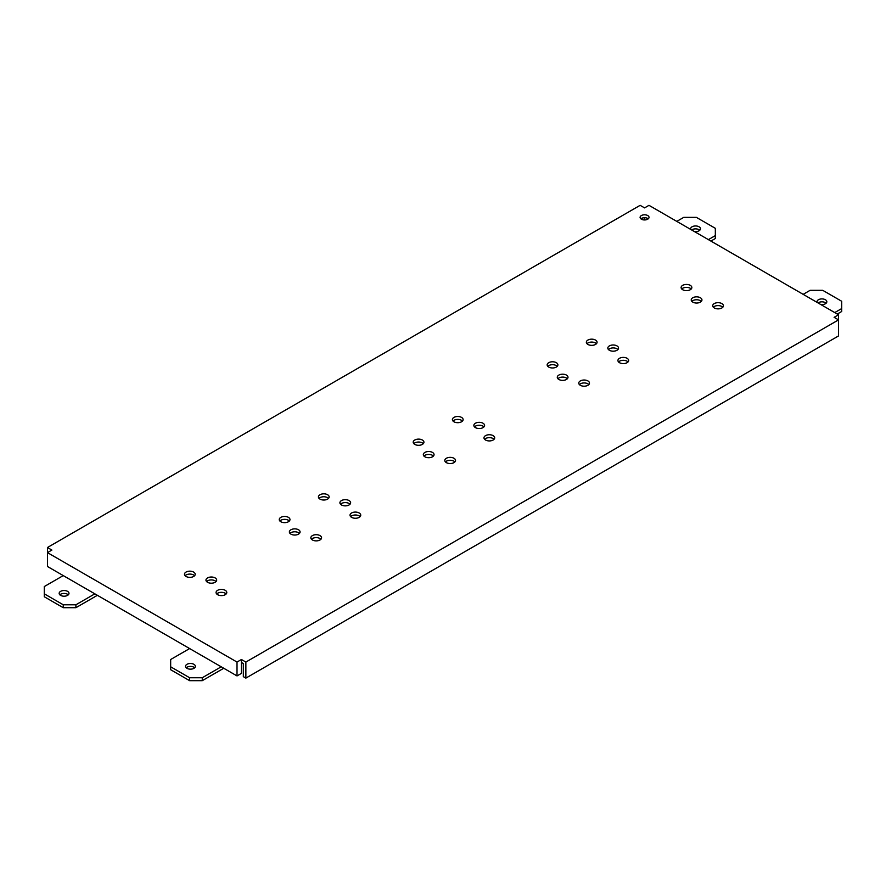 <?xml version="1.0" encoding="UTF-8"?>
<svg xmlns="http://www.w3.org/2000/svg" width="886" height="886" viewBox="0 0 886 886"><rect width="100%" height="100%" fill="white"/><g stroke="black" fill="none" stroke-linecap="round" stroke-linejoin="round"><path stroke-width="1.33" d="M221.223 666.804L189.626 648.563L170.666 659.505L170.666 666.804L189.626 677.746L202.263 677.746L221.223 666.804L237.016 675.918L237.016 662.063L241.435 659.505L241.435 662.429L243.329 663.525L243.329 676.649L245.865 678.111L838.544 335.927L838.544 319.879L834.114 317.332L838.544 314.774L648.984 205.331L644.565 207.889L640.135 205.331L47.456 547.515L51.886 550.073L47.456 552.62L237.016 662.063M189.626 648.563L63.26 575.601L44.3 586.543L44.3 596.765L63.26 607.707L75.897 607.707L97.371 595.303M47.456 547.515L47.456 566.486L63.26 575.601M237.016 675.918L241.435 673.371L241.435 662.429M241.435 659.505L245.865 662.063L245.865 678.111M245.865 662.063L838.544 319.879L838.544 314.774M225.221 590.32A5.36 3.09 180 0 1 226.794 592.512A5.36 3.09 180 0 1 223.482 595.37A5.36 3.09 180 0 1 217.646 594.694A5.36 3.09 180 0 1 216.073 592.512A5.36 3.09 180 0 1 219.385 589.644A5.36 3.09 180 0 1 225.221 590.32M320.001 535.598A5.36 3.09 180 0 1 321.574 537.791A5.36 3.09 180 0 1 318.262 540.648A5.36 3.09 180 0 1 312.426 539.973A5.36 3.09 180 0 1 310.853 537.791A5.36 3.09 180 0 1 314.165 534.934A5.36 3.09 180 0 1 320.001 535.598M359.173 512.983A5.36 3.09 180 0 1 360.746 515.176A5.36 3.09 180 0 1 357.435 518.033A5.36 3.09 180 0 1 351.598 517.358A5.36 3.09 180 0 1 350.025 515.176A5.36 3.09 180 0 1 353.337 512.307A5.36 3.09 180 0 1 359.173 512.983M453.953 458.261A5.36 3.09 180 0 1 455.526 460.454A5.36 3.09 180 0 1 452.214 463.312A5.36 3.09 180 0 1 446.378 462.636A5.36 3.09 180 0 1 444.805 460.454A5.36 3.09 180 0 1 448.117 457.597A5.36 3.09 180 0 1 453.953 458.261M587.905 380.925A5.36 3.09 180 0 1 589.478 383.117A5.36 3.09 180 0 1 586.167 385.975A5.36 3.09 180 0 1 580.33 385.299A5.36 3.09 180 0 1 578.757 383.117A5.36 3.09 180 0 1 582.069 380.26A5.36 3.09 180 0 1 587.905 380.925M493.137 435.646A5.36 3.09 180 0 1 494.698 437.839A5.36 3.09 180 0 1 491.387 440.696A5.36 3.09 180 0 1 485.55 440.021A5.36 3.09 180 0 1 483.977 437.839A5.36 3.09 180 0 1 487.289 434.971A5.36 3.09 180 0 1 493.137 435.646M627.089 358.309A5.36 3.09 180 0 1 628.65 360.502A5.36 3.09 180 0 1 625.35 363.36A5.36 3.09 180 0 1 619.502 362.684A5.36 3.09 180 0 1 617.93 360.502A5.36 3.09 180 0 1 621.241 357.634A5.36 3.09 180 0 1 627.089 358.309M721.857 303.588A5.36 3.09 180 0 1 723.43 305.781A5.36 3.09 180 0 1 720.119 308.638A5.36 3.09 180 0 1 714.282 307.963A5.36 3.09 180 0 1 712.709 305.781A5.36 3.09 180 0 1 716.021 302.912A5.36 3.09 180 0 1 721.857 303.588M193.635 572.079A5.36 3.09 180 0 1 195.208 574.272A5.36 3.09 180 0 1 191.897 577.129A5.36 3.09 180 0 1 186.049 576.454A5.36 3.09 180 0 1 184.476 574.272A5.36 3.09 180 0 1 187.788 571.404A5.36 3.09 180 0 1 193.635 572.079M215.121 577.916A5.36 3.09 180 0 1 216.682 580.108A5.36 3.09 180 0 1 213.371 582.966A5.36 3.09 180 0 1 207.534 582.29A5.36 3.09 180 0 1 205.962 580.108A5.36 3.09 180 0 1 209.273 577.251A5.36 3.09 180 0 1 215.121 577.916M288.415 517.358A5.36 3.09 180 0 1 289.977 519.55A5.36 3.09 180 0 1 286.676 522.408A5.36 3.09 180 0 1 280.829 521.743A5.36 3.09 180 0 1 279.256 519.55A5.36 3.09 180 0 1 282.568 516.693A5.36 3.09 180 0 1 288.415 517.358M298.516 529.762A5.36 3.09 180 0 1 300.088 531.954A5.36 3.09 180 0 1 296.777 534.812A5.36 3.09 180 0 1 290.94 534.136A5.36 3.09 180 0 1 289.368 531.954A5.36 3.09 180 0 1 292.679 529.097A5.36 3.09 180 0 1 298.516 529.762M327.587 494.742A5.36 3.09 180 0 1 329.16 496.935A5.36 3.09 180 0 1 325.849 499.793A5.36 3.09 180 0 1 320.001 499.117A5.36 3.09 180 0 1 318.428 496.935A5.36 3.09 180 0 1 321.74 494.067A5.36 3.09 180 0 1 327.587 494.742M349.073 500.579A5.36 3.09 180 0 1 350.635 502.772A5.36 3.09 180 0 1 347.334 505.629A5.36 3.09 180 0 1 341.487 504.954A5.36 3.09 180 0 1 339.914 502.772A5.36 3.09 180 0 1 343.225 499.903A5.36 3.09 180 0 1 349.073 500.579M422.367 440.021A5.36 3.09 180 0 1 423.929 442.214A5.36 3.09 180 0 1 420.628 445.071A5.36 3.09 180 0 1 414.781 444.395A5.36 3.09 180 0 1 413.208 442.214A5.36 3.09 180 0 1 416.52 439.356A5.36 3.09 180 0 1 422.367 440.021M432.479 452.425A5.36 3.09 180 0 1 434.04 454.618A5.36 3.09 180 0 1 430.729 457.475A5.36 3.09 180 0 1 424.892 456.799A5.36 3.09 180 0 1 423.32 454.618A5.36 3.09 180 0 1 426.631 451.76A5.36 3.09 180 0 1 432.479 452.425M461.54 417.406A5.36 3.09 180 0 1 463.112 419.599A5.36 3.09 180 0 1 459.801 422.456A5.36 3.09 180 0 1 453.953 421.78A5.36 3.09 180 0 1 452.381 419.599A5.36 3.09 180 0 1 455.692 416.73A5.36 3.09 180 0 1 461.54 417.406M556.319 362.684A5.36 3.09 180 0 1 557.892 364.877A5.36 3.09 180 0 1 554.581 367.734A5.36 3.09 180 0 1 548.733 367.059A5.36 3.09 180 0 1 547.16 364.877A5.36 3.09 180 0 1 550.472 362.02A5.36 3.09 180 0 1 556.319 362.684M483.025 423.242A5.36 3.09 180 0 1 484.587 425.435A5.36 3.09 180 0 1 481.286 428.292A5.36 3.09 180 0 1 475.439 427.617A5.36 3.09 180 0 1 473.866 425.435A5.36 3.09 180 0 1 477.177 422.567A5.36 3.09 180 0 1 483.025 423.242M566.431 375.088A5.36 3.09 180 0 1 567.992 377.281A5.36 3.09 180 0 1 564.692 380.138A5.36 3.09 180 0 1 558.845 379.463A5.36 3.09 180 0 1 557.272 377.281A5.36 3.09 180 0 1 560.583 374.424A5.36 3.09 180 0 1 566.431 375.088M595.492 340.069A5.36 3.09 180 0 1 597.064 342.262A5.36 3.09 180 0 1 593.753 345.119A5.36 3.09 180 0 1 587.905 344.444A5.36 3.09 180 0 1 586.344 342.262A5.36 3.09 180 0 1 589.644 339.393A5.36 3.09 180 0 1 595.492 340.069M616.977 345.905A5.36 3.09 180 0 1 618.55 348.098A5.36 3.09 180 0 1 615.238 350.956A5.36 3.09 180 0 1 609.391 350.28A5.36 3.09 180 0 1 607.818 348.098A5.36 3.09 180 0 1 611.13 345.23A5.36 3.09 180 0 1 616.977 345.905M690.272 285.347A5.36 3.09 180 0 1 691.844 287.54A5.36 3.09 180 0 1 688.533 290.398A5.36 3.09 180 0 1 682.685 289.722A5.36 3.09 180 0 1 681.112 287.54A5.36 3.09 180 0 1 684.424 284.683A5.36 3.09 180 0 1 690.272 285.347M700.383 297.751A5.36 3.09 180 0 1 701.945 299.944A5.36 3.09 180 0 1 698.644 302.802A5.36 3.09 180 0 1 692.797 302.126A5.36 3.09 180 0 1 691.224 299.944A5.36 3.09 180 0 1 694.535 297.076A5.36 3.09 180 0 1 700.383 297.751M647.721 215.553A4.463 2.58 180 0 1 649.028 217.369A4.463 2.58 180 0 1 646.271 219.75A4.463 2.58 180 0 1 641.398 219.196A4.463 2.58 180 0 1 640.091 217.369A4.463 2.58 180 0 1 642.848 214.988A4.463 2.58 180 0 1 647.721 215.553M59.86 594.827A4.917 2.835 180 0 1 67.557 594.284A4.917 2.835 180 0 1 68.288 594.827M44.3 593.841L63.26 604.784L75.897 604.784L94.846 593.841M67.557 591.361A4.917 2.835 0 0 0 62.197 590.752A4.917 2.835 0 0 0 59.163 593.365A4.917 2.835 0 0 0 60.602 595.381A4.917 2.835 0 0 0 65.963 595.99A4.917 2.835 0 0 0 68.986 593.365A4.917 2.835 0 0 0 67.557 591.361M75.897 604.784L75.897 607.707M320.942 539.253A5.36 3.09 0 0 0 320.001 538.522A5.36 3.09 0 0 0 311.484 539.253M360.115 516.627A5.36 3.09 0 0 0 359.173 515.896A5.36 3.09 0 0 0 350.657 516.627M454.895 461.916A5.36 3.09 0 0 0 453.953 461.185A5.36 3.09 0 0 0 445.436 461.916M588.847 384.579A5.36 3.09 0 0 0 587.905 383.848A5.36 3.09 0 0 0 579.389 384.579M494.067 439.29A5.36 3.09 0 0 0 493.137 438.559A5.36 3.09 0 0 0 484.609 439.29M628.019 361.953A5.36 3.09 0 0 0 627.089 361.222A5.36 3.09 0 0 0 618.561 361.953M722.799 307.232A5.36 3.09 0 0 0 721.857 306.512A5.36 3.09 0 0 0 713.341 307.232M194.566 575.723A5.36 3.09 0 0 0 193.635 575.003A5.36 3.09 0 0 0 185.108 575.723M216.051 581.559A5.36 3.09 0 0 0 215.121 580.839A5.36 3.09 0 0 0 206.593 581.559M289.345 521.012A5.36 3.09 0 0 0 288.415 520.281A5.36 3.09 0 0 0 279.887 521.012M299.457 533.416A5.36 3.09 0 0 0 298.516 532.685A5.36 3.09 0 0 0 289.999 533.416M328.518 498.386A5.36 3.09 0 0 0 327.587 497.666A5.36 3.09 0 0 0 319.071 498.386M350.003 504.223A5.36 3.09 0 0 0 349.073 503.503A5.36 3.09 0 0 0 340.545 504.223M423.298 443.676A5.36 3.09 0 0 0 422.367 442.945A5.36 3.09 0 0 0 413.84 443.676M433.409 456.08A5.36 3.09 0 0 0 432.479 455.349A5.36 3.09 0 0 0 423.951 456.08M462.481 421.049A5.36 3.09 0 0 0 461.54 420.329A5.36 3.09 0 0 0 453.023 421.049M557.25 366.339A5.36 3.09 0 0 0 556.319 365.608A5.36 3.09 0 0 0 547.803 366.339M483.955 426.886A5.36 3.09 0 0 0 483.025 426.166A5.36 3.09 0 0 0 474.497 426.886M567.361 378.732A5.36 3.09 0 0 0 566.431 378.012A5.36 3.09 0 0 0 557.903 378.732M596.433 343.713A5.36 3.09 0 0 0 595.492 342.982A5.36 3.09 0 0 0 586.975 343.713M617.907 349.549A5.36 3.09 0 0 0 616.977 348.829A5.36 3.09 0 0 0 608.46 349.549M691.202 289.002A5.36 3.09 0 0 0 690.272 288.271A5.36 3.09 0 0 0 681.755 289.002M701.313 301.395A5.36 3.09 0 0 0 700.383 300.675A5.36 3.09 0 0 0 691.855 301.395M648.242 218.831A4.463 2.58 0 0 0 647.721 218.465A4.463 2.58 0 0 0 640.877 218.831M226.163 593.963A5.36 3.09 0 0 0 225.221 593.243A5.36 3.09 0 0 0 216.705 593.963M644.565 217.712L644.565 219.949M642.671 217.956L642.671 219.706M837.281 314.043L841.7 311.495L841.7 308.572L834.745 312.581M818.033 302.934A4.917 2.835 180 0 1 825.398 302.658A4.917 2.835 180 0 1 826.14 303.211M803.159 294.34L810.103 290.331L822.74 290.331L841.7 301.273L841.7 308.572M820.757 304.507A4.917 2.835 0 0 0 826.837 301.749A4.917 2.835 0 0 0 825.398 299.745A4.917 2.835 0 0 0 820.037 299.125A4.917 2.835 0 0 0 817.014 301.749A4.917 2.835 0 0 0 817.147 302.425M710.904 241.081L715.334 238.533L715.334 235.61L708.379 239.63M691.667 229.972A4.917 2.835 180 0 1 699.032 229.707A4.917 2.835 180 0 1 699.763 230.249M676.782 221.389L683.737 217.369L696.374 217.369L715.334 228.311L715.334 235.61M694.391 231.545A4.917 2.835 0 0 0 700.472 228.787A4.917 2.835 0 0 0 699.032 226.783A4.917 2.835 0 0 0 693.672 226.174A4.917 2.835 0 0 0 690.637 228.787A4.917 2.835 0 0 0 690.781 229.463M170.666 666.804L170.666 669.727L189.626 680.669L202.263 680.669L223.748 668.265M186.237 667.789A4.917 2.835 180 0 1 193.923 667.247A4.917 2.835 180 0 1 194.665 667.789M193.923 664.323A4.917 2.835 0 0 0 188.563 663.703A4.917 2.835 0 0 0 185.528 666.327A4.917 2.835 0 0 0 186.968 668.332A4.917 2.835 0 0 0 192.328 668.952A4.917 2.835 0 0 0 195.363 666.327A4.917 2.835 0 0 0 193.923 664.323M202.263 677.746L202.263 680.669M189.626 677.746L189.626 680.669M63.26 604.784L63.26 607.707"/></g></svg>
